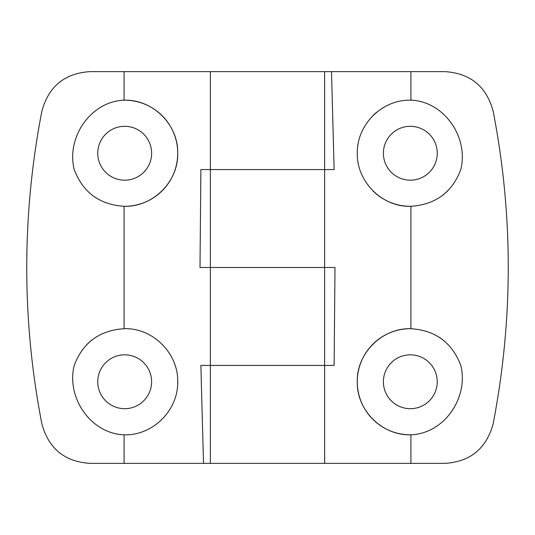 <?xml version="1.0" encoding="UTF-8"?>
<svg xmlns="http://www.w3.org/2000/svg" width="535" height="535" viewBox="0 0 535 535"><rect width="100%" height="100%" fill="white"/><g stroke="black" fill="none" stroke-linecap="round" stroke-linejoin="round"><path stroke-width="0.8" d="M124.087 328.711C152.776 327.587 178.402 353.388 177.727 381.829C178.208 410.345 152.856 435.771 124.087 434.794L122.361 434.748C89.532 432.24 66.36 396.736 74.198 365.479C82.865 342.607 99.49 330.356 124.087 328.711L124.087 206.289C99.57 204.704 82.938 192.453 74.198 169.521C66.373 138.257 89.485 102.794 122.361 100.252L124.087 100.206C152.689 99.176 178.349 124.595 177.727 153.09C178.556 181.686 152.776 207.259 124.087 206.289A53.045 53.045 0 0 0 177.727 153.244A53.045 53.045 0 0 0 124.087 100.206L124.087 71.636L445.087 71.636C470.439 73.335 486.455 86.53 493.15 111.226C513.286 215.003 513.286 319.181 493.15 423.773C486.435 448.484 470.419 461.678 445.087 463.363L89.913 463.363C64.561 461.665 48.545 448.47 41.85 423.773C21.714 319.997 21.714 215.819 41.85 111.226C48.565 86.516 64.581 73.322 89.913 71.636L124.087 71.636M210.375 71.636L210.375 169.568L200.879 169.568L200.003 267.5L210.375 267.5L210.375 365.432L200.879 365.432L203.501 463.363M324.625 463.363L324.625 365.432L210.375 365.432L334.121 365.432L334.997 267.5L210.375 267.5L324.625 267.5L324.625 169.568L210.375 169.568L334.121 169.568L331.499 71.636M210.375 463.363L210.375 169.568L200.879 169.568M122.361 100.252A53.045 53.045 0 0 1 123.699 100.206M95.932 197.823A53.045 53.045 0 0 1 93.204 195.944M99.049 161.51A26.931 26.931 0 0 1 124.682 126.313A26.931 26.931 0 0 1 130.239 179.599A26.931 26.931 0 0 1 99.049 161.51M86.69 344.734A53.045 53.045 0 0 1 93.13 339.11M123.505 408.66A26.931 26.931 0 0 1 97.758 381.167A26.931 26.931 0 0 1 124.682 354.825A26.931 26.931 0 0 1 151.606 382.344A26.931 26.931 0 0 1 123.505 408.66M410.913 463.363L410.913 434.794A53.045 53.045 0 0 1 357.273 381.756A53.045 53.045 0 0 1 410.913 328.711C435.43 330.296 452.062 342.547 460.802 365.479C468.627 396.743 445.515 432.206 412.639 434.748L410.913 434.794C382.311 435.824 356.651 410.405 357.273 381.91C356.444 353.314 382.224 327.741 410.913 328.711L410.913 206.289C382.224 207.413 356.598 181.612 357.273 153.17C356.791 124.655 382.144 99.229 410.913 100.206L412.639 100.252C445.468 102.76 468.64 138.264 460.802 169.521C452.135 192.393 435.51 204.644 410.913 206.289A53.045 53.045 0 0 1 372.975 190.921M324.625 71.636L324.625 365.432L334.121 365.432M412.639 434.748A53.045 53.045 0 0 1 411.301 434.794M439.068 337.177A53.045 53.045 0 0 1 441.796 339.056M411.495 408.66A26.931 26.931 0 0 1 383.394 382.344A26.931 26.931 0 0 1 410.318 354.825A26.931 26.931 0 0 1 437.242 381.167A26.931 26.931 0 0 1 411.495 408.66M448.31 190.266A53.045 53.045 0 0 1 441.87 195.89M357.28 153.986A53.045 53.045 0 0 1 357.273 153.17M373.029 115.513A53.045 53.045 0 0 1 376.914 112.036M411.301 100.206A53.045 53.045 0 0 1 412.639 100.252M435.951 161.51A26.931 26.931 0 0 1 383.535 150.449A26.931 26.931 0 0 1 410.318 126.313A26.931 26.931 0 0 1 435.951 161.51M124.087 463.363L124.087 434.794M410.913 71.636L410.913 100.206"/></g></svg>
